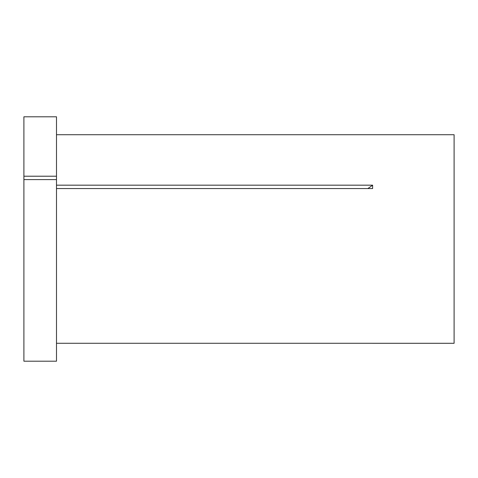 <?xml version="1.0" encoding="UTF-8"?>
<svg xmlns="http://www.w3.org/2000/svg" width="478" height="478" viewBox="0 0 478 478"><rect width="100%" height="100%" fill="white"/><g stroke="black" fill="none" stroke-linecap="round" stroke-linejoin="round"><path stroke-width="0.72" d="M23.9 179.603L23.9 361.207L56.494 361.207L56.494 179.603L23.9 179.603L23.9 176.215L56.494 176.215L56.494 179.603M56.494 134.718L454.1 134.718L454.1 343.3L372.625 343.3M56.494 343.282L372.613 343.282M56.494 185.177L372.613 185.177L372.613 188.565L56.494 188.565M23.9 176.215L23.9 116.793L56.494 116.793L56.494 176.215M372.613 185.177A254.206 127.106 0 0 1 367.845 188.565"/></g></svg>
